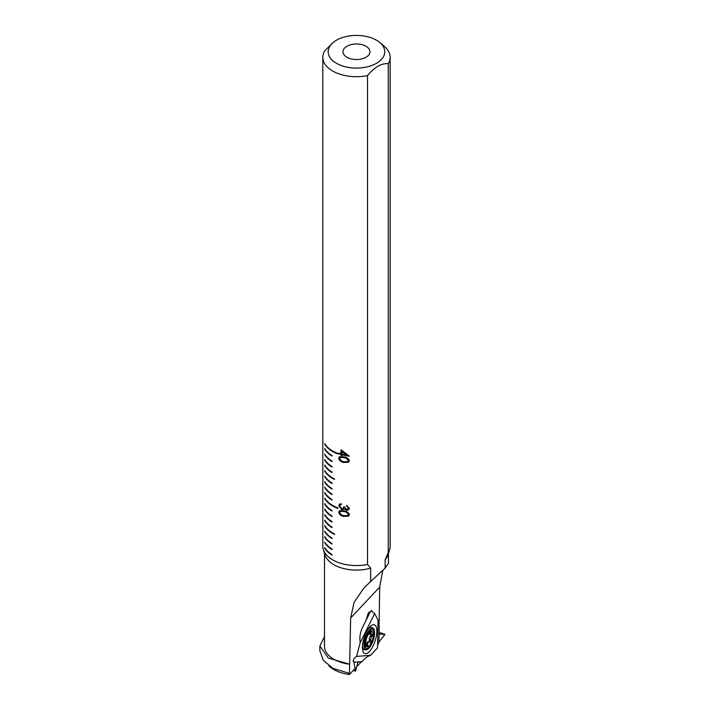 <?xml version="1.0" encoding="UTF-8"?>
<svg xmlns="http://www.w3.org/2000/svg" width="710" height="710" viewBox="0 0 710 710"><rect width="100%" height="100%" fill="white"/><g stroke="black" fill="none" stroke-linecap="round" stroke-linejoin="round"><path stroke-width="1.06" d="M379.797 42.52A28.285 16.33 180 0 1 375.208 63.998A28.285 16.33 180 0 1 337.738 63.998A28.285 16.33 180 0 1 333.15 42.52A28.285 16.33 180 0 1 376.477 40.213A28.285 16.33 180 0 1 379.797 42.52L384.243 46.265A33.672 19.445 180 0 1 390.154 57.261A33.672 19.445 180 0 1 388.281 63.643L388.281 552.504A33.672 19.445 -0 0 0 389.621 549.558A33.672 19.445 -0 0 0 390.154 546.123L390.154 57.261M333.15 42.52L324.665 50.88A33.672 19.445 -0 0 0 322.802 57.261A33.672 19.445 -0 0 0 367.523 75.624C374.427 67.157 381.341 63.163 388.281 63.643M388.281 552.504L385.148 559.817A31.994 18.469 -0 0 0 387.962 554.892L389.621 549.558M385.148 559.817L385.148 568.16L370.664 581.49L370.664 568.178L367.523 564.485L367.523 75.624M334.463 533.876L334.463 534.426A33.672 19.445 180 0 1 324.71 526.163L324.71 525.613A33.672 19.445 -0 0 0 334.463 533.876M337.978 507.916L337.978 508.466A33.672 19.445 180 0 1 324.71 498.66L324.71 498.118A33.672 19.445 -0 0 0 337.978 507.916M334.463 478.886L334.463 479.436A33.672 19.445 180 0 1 324.71 471.165L324.71 470.615A33.672 19.445 -0 0 0 334.463 478.886A32.997 19.055 -0 0 1 332.901 478.061M337.978 453.477L337.978 454.018A33.672 19.445 180 0 1 324.71 444.22L324.71 443.67A33.672 19.445 -0 0 0 337.978 453.477M322.802 57.261L322.802 546.123A33.672 19.445 -0 0 0 323.334 549.558A33.672 19.445 -0 0 0 367.523 564.485M324.71 449.173L324.71 448.622A33.672 19.445 -0 0 0 332.023 455.545L332.023 456.095A33.672 19.445 180 0 1 324.71 449.173L324.958 449.022M324.71 454.675L324.71 454.125A33.672 19.445 -0 0 0 332.023 461.047L332.023 461.589A33.672 19.445 180 0 1 324.71 454.675L324.958 454.524M324.71 460.169L324.71 459.618A33.672 19.445 -0 0 0 332.023 466.541L332.023 467.091A33.672 19.445 180 0 1 324.71 460.169L324.958 460.027M324.71 465.671L324.71 465.121A33.672 19.445 -0 0 0 332.023 472.043L332.023 472.594A33.672 19.445 180 0 1 324.71 465.671L324.958 465.52M324.71 476.667L324.71 476.117A33.672 19.445 -0 0 0 332.023 483.04L332.023 483.59A33.672 19.445 180 0 1 324.71 476.667L324.958 476.516M324.71 482.17L324.71 481.62A33.672 19.445 -0 0 0 332.023 488.542L332.023 489.092A33.672 19.445 180 0 1 324.71 482.17L324.958 482.019M324.71 487.663L324.71 487.113A33.672 19.445 -0 0 0 332.023 494.036L332.023 494.586A33.672 19.445 180 0 1 324.71 487.663L324.958 487.522M324.71 493.166L324.71 492.616A33.672 19.445 -0 0 0 332.023 499.538L332.023 500.089A33.672 19.445 180 0 1 324.71 493.166L324.958 493.015M324.71 504.162L324.71 503.612A33.672 19.445 -0 0 0 332.023 510.534L332.023 511.085A33.672 19.445 180 0 1 324.71 504.162L324.958 504.02M324.71 509.665L324.71 509.114A33.672 19.445 -0 0 0 332.023 516.037L332.023 516.587A33.672 19.445 180 0 1 324.71 509.665L324.958 509.514M324.71 515.158L324.71 514.608A33.672 19.445 -0 0 0 332.023 521.53L332.023 522.081A33.672 19.445 180 0 1 324.71 515.158L324.958 515.016M324.71 520.661L324.71 520.11A33.672 19.445 -0 0 0 332.023 527.033L332.023 527.583A33.672 19.445 180 0 1 324.71 520.661L324.958 520.51M324.71 531.657L324.71 531.107A33.672 19.445 -0 0 0 332.023 538.029L332.023 538.579A33.672 19.445 180 0 1 324.71 531.657L324.958 531.515M324.71 537.159L324.71 536.609A33.672 19.445 -0 0 0 332.023 543.532L332.023 544.082A33.672 19.445 180 0 1 324.71 537.159L324.958 537.009M324.71 542.653L324.71 542.103A33.672 19.445 -0 0 0 332.023 549.025L332.023 549.576A33.672 19.445 180 0 1 324.71 542.653L324.958 542.511M324.71 548.155L324.71 547.605A33.672 19.445 -0 0 0 332.023 554.528L332.023 555.078A33.672 19.445 180 0 1 324.71 548.155L324.958 548.005M349.435 514.59L348.415 516.205L343.693 516.41C340.986 515.939 339.327 514.501 338.723 512.096L339.486 510.65L343.693 510.801C346.569 511.111 348.477 512.38 349.435 514.59M349.435 460.657L348.415 462.272L343.693 462.476C340.986 462.006 339.327 460.568 338.723 458.163L339.486 456.716L343.693 456.867C346.569 457.178 348.477 458.447 349.435 460.657M338.954 453.051A33.672 19.445 -0 0 0 341.066 453.743L341.066 449.829L349.435 456.202A33.672 19.445 180 0 1 342.042 454.755L342.042 455.714A33.672 19.445 180 0 1 341.066 455.429L341.066 454.48A33.672 19.445 180 0 1 338.954 453.796L338.954 453.051M344.749 507.029L346.498 509.478L347.554 509.318L348.246 508.111L346.524 505.36L349.435 508.253L348.433 509.913L346.489 510.224L344.306 508.822L341.696 509.549L338.723 505.742L339.531 504.082L341.43 503.869L341.43 504.606L340.134 504.854L339.637 506.079L341.616 508.786L342.93 508.644L343.693 506.789A33.672 19.445 -0 0 0 344.749 507.029M346.489 510.224L347.03 509.913L344.829 508.52L343.445 509.514L342.202 509.256L339.211 505.467L338.723 505.742M340.729 504.508L340.134 504.854M346.95 57.261A13.472 7.774 -0 0 0 369.36 54.031A13.472 7.774 -0 0 0 356.473 43.984A13.472 7.774 -0 0 0 343.596 54.031A13.472 7.774 -0 0 0 346.95 57.261M385.148 568.16L388.468 563.154L388.468 553.267M382.85 570.236L379.69 587.099L379.113 623.895A10.224 3.878 -71.8 0 0 378.803 625.048M324.488 553.267L324.488 646.207A31.994 18.469 -0 0 0 349.639 664.249L350.66 617.975L354.077 602.382L363.946 587.969L370.664 581.49M370.664 568.178A31.994 18.469 180 0 1 324.985 554.892L323.334 549.558M332.901 451.107A32.997 19.055 -0 0 0 337.978 453.557M332.901 505.555A32.997 19.055 -0 0 0 337.978 507.996M332.901 533.05A32.997 19.055 -0 0 0 334.463 533.902M324.488 636.621L319.855 645.993L328.277 658.055L349.639 664.249L349.418 674.5L355.133 668.421M379.859 633.977A10.224 3.878 -71.8 0 1 379.087 633.435M369.04 627.853A11.537 4.375 -71.8 0 1 370.434 627.409L371.206 627.4A11.795 4.473 -71.8 0 0 370.265 627.613A11.795 4.473 -71.8 0 0 367.638 629.85M362.473 645.523A11.795 4.473 -71.8 0 0 363.884 649.615L363.263 649.144A11.537 4.375 -71.8 0 1 362.411 647.955M356.846 666.601L361.275 661.889M343.693 516.41L344.208 516.108C341.492 515.664 339.824 514.226 339.211 511.812L338.723 512.096M348.672 516.037L344.208 516.108M343.693 462.476L344.208 462.174C341.492 461.731 339.824 460.293 339.211 457.879L338.723 458.163M348.672 462.103L344.208 462.174M341.563 450.273L341.563 453.45L341.066 453.743M339.442 453.228L339.442 453.512A32.997 19.055 -0 0 0 341.563 454.187L341.563 455.146A32.997 19.055 -0 0 0 342.042 455.279M338.954 453.796L339.442 453.512M341.066 454.48L341.563 454.187M341.066 455.429L341.563 455.146M342.042 454.755L342.548 454.471A32.997 19.055 180 0 0 348.921 455.74M347.554 509.318L348.246 508.111M340.294 504.766L340.738 504.508M341.696 509.549L342.202 509.256M348.69 509.744L347.03 509.913M346.524 506.106L347.066 505.573M348.796 507.783L347.066 505.795M319.846 645.993L319.846 650.653L323.272 660.353L332.901 668.332L349.435 673.382M328.828 665.776A31.994 18.469 -0 0 0 349.418 674.5M340.516 511.262L344.217 511.244C346.595 511.511 348.131 512.469 348.796 514.129L347.767 515.398M340.516 457.329L344.217 457.311C346.595 457.577 348.131 458.536 348.796 460.195L347.767 461.464M342.548 451.267L347.048 454.711L346.507 455.021A33.672 19.445 180 0 1 342.042 454.018L342.042 451.56L342.548 451.267M348.246 514.448L347.518 515.575L343.693 515.673L341.235 514.706L339.637 512.442L340.25 511.377L343.693 511.546C345.868 511.759 347.385 512.726 348.246 514.448L348.796 514.129M348.246 460.524L347.518 461.642L343.693 461.74L341.235 460.772L339.637 458.509L340.25 457.444L343.693 457.613C345.868 457.826 347.385 458.802 348.246 460.524L348.796 460.195M342.042 451.56L346.507 455.021M374.161 634.199A9.762 3.71 -71.8 0 1 367.043 648.496A9.762 3.71 -71.8 0 1 367.301 634.767A9.762 3.71 -71.8 0 1 374.161 634.199M371.534 631.421L371.303 631.456A8.085 3.071 108.2 0 0 368.144 634.651A8.085 3.071 108.2 0 0 365.739 641.955A8.085 3.071 108.2 0 0 368.241 646.632A8.085 3.071 108.2 0 0 372.99 638.015A8.085 3.071 108.2 0 0 371.534 631.421L371.348 632.069L370.771 631.873M365.783 641.556L365.712 642.293M365.677 642.745L367.363 646.242L367.736 644.165C367.62 642.523 368.108 641.831 369.209 642.097L370.354 642.594M367.736 644.165L366.564 643.784A2.165 0.825 -71.8 0 1 368.099 641.716L369.209 642.097M370.247 642.541L371.188 640.793L370.664 639.976L371.25 636.755L372.466 635.885L372.564 634.199L370.629 634.527L371.348 632.069M371.303 631.456L368.002 634.9M370.629 633.213L369.821 632.947M370.664 639.976L369.404 639.559A2.165 0.825 -71.8 0 1 370.087 636.373L371.25 636.755M370.629 634.527L369.679 634.216A2.165 0.825 -71.8 0 1 369.333 633.533M372.466 635.885L370.753 635.326L370.087 636.373M371.099 634.562L370.753 635.326M369.404 639.559L368.925 641.991M368.943 642.009L368.162 641.751A2.165 0.825 -71.8 0 0 368.099 641.716M368.179 613.316L366.2 620.016L361.843 628.794C359.97 633.746 359.438 638.317 360.254 642.497L356.58 656.422A6.736 6.15 85.3 0 0 353.118 661.214L353.66 661.17L355.533 670.267L355.515 671.172L353.252 670.426M355.515 671.172L357.902 662.173L362.207 661.587C364.248 658.694 367.034 656.59 370.593 655.259L377.534 647.866L378.057 620.256L374.676 613.52A6.736 2.219 26.5 0 1 371.383 610.343L370.815 611.487L368.579 612.508M377.995 623.486L379.238 625.714L378.98 642.026L378.075 644.449A6.736 3.932 1.1 0 0 377.587 645.008M360.254 642.497L374.676 613.52M370.593 655.259L356.58 656.422M362.402 646.881A15.15 5.751 108.2 0 0 363.733 652.756A15.15 5.751 108.2 0 0 375.093 640.997A15.15 5.751 108.2 0 0 372.954 624.791A15.15 5.751 108.2 0 0 362.402 646.881M355.985 670.231L355.533 670.267M378.98 642.026L384.989 634.305L379.113 632.37M379.131 634.021L384.669 634.332L384.66 634.962M379.69 587.099L350.66 617.975M344.217 511.244L343.693 511.546M344.217 457.311L343.693 457.613M367.185 649.455A11.067 4.198 -71.8 0 1 364.132 642.355A11.067 4.198 -71.8 0 1 370.025 629.459A11.067 4.198 -71.8 0 1 374.507 633.444A11.067 4.198 -71.8 0 1 367.185 649.455M371.188 640.793L369.537 640.251M367.771 645.328L366.813 645.008M361.843 628.794L370.407 611.594M362.207 661.587L353.82 662.288M343.445 508.351L342.93 508.653M340.747 511.093L340.25 511.377M348.069 515.256L347.518 515.575M340.747 457.16L340.25 457.444M348.069 461.322L347.518 461.642M363.884 649.615L366.759 649.872L369.768 647.263L373.176 640.518C376.513 626.539 372.652 628.403 371.206 627.4"/></g></svg>
